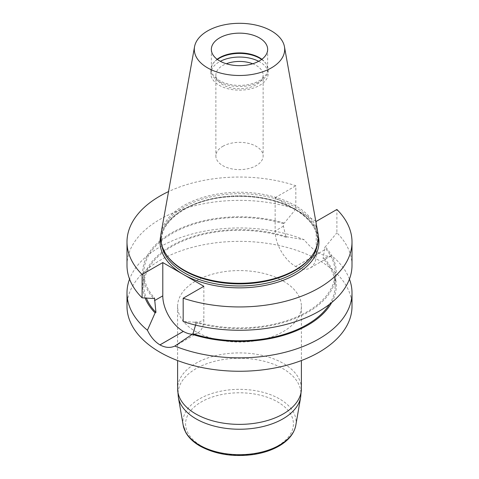 <?xml version="1.0" encoding="UTF-8"?>
<svg xmlns="http://www.w3.org/2000/svg" width="479" height="479" viewBox="0 0 479 479"><rect width="100%" height="100%" fill="white"/><g stroke="black" fill="none" stroke-linecap="round" stroke-linejoin="round"><path stroke-width="0.36" stroke-dasharray="2.4 1.8" d="M126.995 306.309A112.505 64.952 180 0 1 196.444 246.302A112.505 64.952 180 0 1 319.05 260.378A112.505 64.952 180 0 1 352.005 306.309M283.269 281.041A61.893 35.733 180 0 1 301.393 306.309A61.893 35.733 180 0 1 239.5 342.042A61.893 35.733 180 0 1 177.607 306.309A61.893 35.733 180 0 1 215.813 273.293A61.893 35.733 180 0 1 283.269 281.041M352.005 265.318A112.505 64.952 0 0 0 336.893 232.8L336.893 209.473M126.995 265.318A112.505 64.952 0 0 1 183.283 209.054A112.505 64.952 0 0 1 295.824 209.089L295.824 185.762A112.505 64.952 180 0 0 168.536 191.588M316.212 221.412L316.212 254.684A29.015 16.753 60 0 1 310.206 267.971A29.015 16.753 60 0 1 295.693 266.534L295.663 266.516A29.015 16.753 60 0 1 275.144 230.974L275.144 197.701L315.775 221.16M275.144 197.701L295.824 185.762M349.436 279.113A112.505 64.952 180 0 0 331.576 255.582C328.414 256.852 324.247 256.002 319.068 253.038A112.505 64.952 0 0 0 319.05 253.032C313.715 249.93 308.751 245.511 304.147 239.745A112.505 64.952 180 0 0 129.564 279.113M319.05 253.032A112.505 64.952 0 0 0 319.038 253.02L295.663 266.516M217.143 59.276A28.153 16.256 0 0 0 213.239 63.3A28.153 16.256 0 0 0 211.347 69.156A28.153 16.256 0 0 0 239.5 85.406A28.153 16.256 0 0 0 267.653 69.156A28.153 16.256 0 0 0 265.761 63.3A28.153 16.256 0 0 0 261.857 59.276M168.207 257.211A78.101 45.092 180 0 1 161.399 238.805A78.101 45.092 180 0 1 209.61 197.144A78.101 45.092 180 0 1 294.723 206.922A78.101 45.092 180 0 1 317.601 238.805A78.101 45.092 180 0 1 310.793 257.211M161.088 233.069A78.837 45.517 180 0 1 213.131 194.869A78.837 45.517 180 0 1 295.244 205.581A78.837 45.517 180 0 1 317.912 233.069M261.624 59.45A28.656 16.543 180 0 1 266.234 64.006A28.656 16.543 180 0 1 268.156 69.964A28.656 16.543 180 0 1 239.5 86.513A28.656 16.543 180 0 1 210.844 69.964A28.656 16.543 180 0 1 212.766 64.006A28.656 16.543 180 0 1 217.376 59.45M258.672 61.3A28.656 16.543 180 0 1 268.156 73.598A28.656 16.543 180 0 1 259.768 85.298A28.656 16.543 180 0 1 228.531 88.884A28.656 16.543 180 0 1 210.844 73.598A28.656 16.543 180 0 1 219.232 61.899A28.656 16.543 180 0 1 220.328 61.3M222.789 146.334A23.633 13.646 180 0 1 248.541 143.383A23.633 13.646 180 0 1 263.133 155.986A23.633 13.646 180 0 1 256.211 165.632A23.633 13.646 180 0 1 230.459 168.59A23.633 13.646 180 0 1 215.867 155.986A23.633 13.646 180 0 1 222.789 146.334M252.673 63.761A23.633 13.646 180 0 1 263.133 75.089A23.633 13.646 180 0 1 239.5 88.735A23.633 13.646 180 0 1 215.867 75.089A23.633 13.646 180 0 1 222.789 65.443A23.633 13.646 180 0 1 226.328 63.761M295.824 209.089L284.269 223.124L283.412 223.615L283.412 226.202L286.053 237.297L286.903 236.812L304.147 239.745M331.576 255.582L323.062 258.666L324.481 249.912L324.481 247.326L325.337 246.835L336.893 232.8M203.856 286.28L203.856 319.559A29.015 16.753 60 0 1 197.845 332.839A29.015 16.753 60 0 1 192.235 334.198M195.576 325.115L195.588 321.744L194.731 322.235L183.176 321.547M194.731 322.235A96.806 55.893 0 0 0 307.955 312.2A96.806 55.893 0 0 0 325.337 246.835M195.588 321.744A95.656 55.229 0 0 0 335.156 272.677A95.656 55.229 0 0 0 324.481 247.326M329.45 304.333A95.656 55.229 0 0 0 335.156 285.544A95.656 55.229 0 0 0 323.062 258.666M331.743 302.506A96.806 55.893 0 0 0 323.906 258.175M286.903 236.812A96.806 55.893 0 0 0 181.523 240.787A96.806 55.893 0 0 0 145.137 298.022M286.053 237.297A95.656 55.229 0 0 0 143.844 285.544A95.656 55.229 0 0 0 146.352 298.1M284.269 223.124A96.806 55.893 0 0 0 171.045 233.159A96.806 55.893 0 0 0 153.663 298.525M283.412 223.615A95.656 55.229 0 0 0 143.844 272.677A95.656 55.229 0 0 0 154.519 298.034M160.722 236.045A79.448 45.87 180 0 1 213.927 198.563A79.448 45.87 180 0 1 295.681 209.557A79.448 45.87 180 0 1 318.278 236.045M317.194 245.488A78.101 45.092 0 0 0 317.601 240.889A78.101 45.092 0 0 0 294.723 209.006A78.101 45.092 0 0 0 209.61 199.228A78.101 45.092 0 0 0 161.399 240.889A78.101 45.092 0 0 0 161.806 245.488M283.412 226.202L275.144 230.974M324.481 249.912L316.212 254.684M319.068 253.038L295.693 266.534M195.588 324.331L203.856 319.559M295.812 425.268A56.588 32.674 0 0 0 239.5 389.349A56.588 32.674 0 0 0 183.188 425.268M178.35 397.283A61.456 35.482 180 0 1 239.5 358.274A61.456 35.482 180 0 1 300.65 397.283M301.393 388.643A61.893 35.733 0 0 0 283.269 363.375A61.893 35.733 0 0 0 215.813 355.628A61.893 35.733 0 0 0 177.607 388.643M201.378 445.931A53.917 31.129 0 0 0 291.579 431.98A53.917 31.129 0 0 0 225.543 393.852A53.917 31.129 0 0 0 201.378 445.931M211.347 49.397L211.347 69.156M267.653 49.397L267.653 69.156M161.399 238.805L161.399 240.889C160.645 221.178 187.032 201.737 221.909 197.516C249.936 194.324 274.305 198.36 295.004 209.622C309.841 218.508 317.373 228.926 317.601 240.889L317.601 238.805M213.239 63.3L212.766 64.006M265.761 63.3L266.234 64.006M210.844 69.964L210.844 73.598M268.156 69.964L268.156 73.598M215.867 75.089L215.867 155.986M263.133 75.089L263.133 155.986M330.881 256.031L310.206 267.971M177.793 344.413L197.845 332.839M335.156 285.544L335.156 272.677M143.844 285.544L143.844 272.677M177.607 306.309L177.607 360.549M301.393 306.309L301.393 360.549"/><path stroke-width="0.72" d="M349.436 279.113A112.505 64.952 180 0 1 352.005 292.909L352.005 306.309A112.505 64.952 180 0 1 239.5 371.261A112.505 64.952 180 0 1 126.995 306.309L126.995 292.909A112.505 64.952 180 0 1 129.564 279.113M183.176 298.219L183.176 321.547A112.505 64.952 0 0 0 295.717 321.577A112.505 64.952 0 0 0 352.005 265.318L352.005 241.991A112.505 64.952 180 0 1 295.717 298.255A112.505 64.952 180 0 1 183.176 298.219L203.856 286.28L183.319 274.425A79.448 45.87 180 0 1 160.722 236.045M315.775 221.16L316.212 221.412L336.893 209.473A112.505 64.952 180 0 1 352.005 241.991M126.995 241.991L126.995 265.318A112.505 64.952 0 0 0 142.107 297.836L142.107 274.509A112.505 64.952 180 0 1 126.995 241.991A112.505 64.952 180 0 1 168.536 191.588M192.235 334.198A29.015 16.753 60 0 1 183.337 331.402L183.307 331.384A29.015 16.753 60 0 1 162.788 295.848L162.788 262.57L142.107 274.509M162.788 262.57L183.319 274.425A79.448 45.87 180 0 0 274.611 283.137A79.448 45.87 180 0 0 318.278 236.045M352.005 292.909A112.505 64.952 180 0 1 291.382 350.538A112.505 64.952 180 0 1 174.853 346.066C170.255 348.167 165.291 347.778 159.962 344.898A112.505 64.952 180 0 1 159.932 344.88C154.759 341.707 150.592 336.827 147.424 330.229A112.505 64.952 180 0 1 126.995 292.909M259.408 37.907A28.153 16.256 180 0 1 267.653 49.397A28.153 16.256 180 0 1 239.5 65.653A28.153 16.256 180 0 1 211.347 49.397A28.153 16.256 180 0 1 219.592 37.907A28.153 16.256 180 0 1 259.408 37.907M261.857 59.276A28.153 16.256 0 0 0 219.592 57.66A28.153 16.256 0 0 0 217.143 59.276M284.448 46.708L317.912 233.069A78.837 45.517 180 0 1 311.47 256.343L310.793 257.211A78.101 45.092 180 0 1 239.5 283.891A78.101 45.092 180 0 1 168.207 257.211L167.53 256.343A78.837 45.517 180 0 1 161.088 233.069L194.552 46.708A45.188 26.088 180 0 1 224.388 24.812A45.188 26.088 180 0 1 271.455 30.949A45.188 26.088 180 0 1 284.448 46.708A45.188 26.088 180 0 1 239.5 75.49A45.188 26.088 180 0 1 194.552 46.708M311.47 256.343A78.837 45.517 180 0 1 239.5 283.281A78.837 45.517 180 0 1 167.53 256.343M217.376 59.45A28.656 16.543 180 0 1 219.232 58.264A28.656 16.543 180 0 1 261.624 59.45M220.328 61.3A28.656 16.543 180 0 1 258.672 61.3M226.328 63.761A23.633 13.646 180 0 1 252.673 63.761M174.853 346.066L192.947 333.785L195.576 325.115M142.107 297.836L153.663 298.525L154.519 298.034L155.938 312.422L155.094 312.913L147.424 330.229M192.947 333.785A95.656 55.229 0 0 0 329.45 304.333M192.097 334.276A96.806 55.893 0 0 0 331.743 302.506M145.137 298.022A96.806 55.893 0 0 0 155.094 312.913M146.352 298.1A95.656 55.229 0 0 0 155.938 312.422M161.806 245.488A78.101 45.092 0 0 0 239.5 285.975A78.101 45.092 0 0 0 317.194 245.488M159.962 344.898L183.337 331.402M159.932 344.88L183.307 331.384M154.519 300.62L162.788 295.848M178.35 397.283L183.188 425.268A56.588 32.674 0 0 0 199.486 445.129A56.588 32.674 0 0 0 258.528 452.793A56.588 32.674 0 0 0 295.812 425.268L300.65 397.283A61.456 35.482 180 0 1 260.163 427.172A61.456 35.482 180 0 1 196.043 418.844A61.456 35.482 180 0 1 178.35 397.283L177.607 388.643A61.893 35.733 0 0 0 195.731 413.91A61.893 35.733 0 0 0 263.187 421.658A61.893 35.733 0 0 0 301.393 388.643L300.65 397.283M177.17 344.778L177.793 344.413M177.607 360.549L177.607 388.643M301.393 360.549L301.393 388.643M295.812 425.268C294.256 433.148 289.1 439.806 280.347 445.248C272.761 449.877 263.713 452.978 253.193 454.553C233.004 457.158 215.287 454.326 200.024 446.069C193.486 442.291 188.726 437.746 185.738 432.429L183.188 425.268"/></g></svg>
